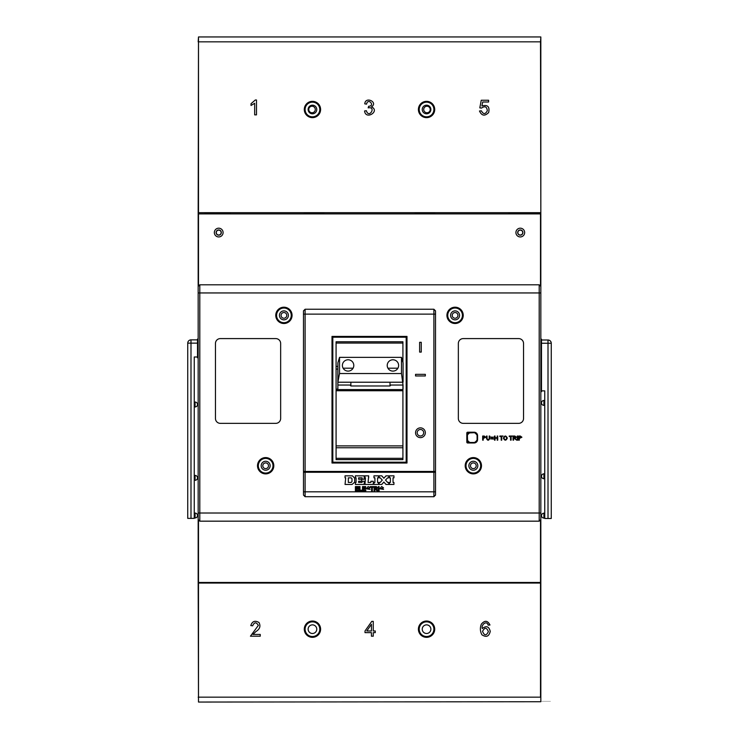 <?xml version="1.0" encoding="UTF-8"?>
<svg xmlns="http://www.w3.org/2000/svg" width="739" height="739" viewBox="0 0 739 739"><rect width="100%" height="100%" fill="white"/><g stroke="black" fill="none" stroke-linecap="round" stroke-linejoin="round"><path stroke-width="1.11" d="M308.126 109.492A4.323 4.323 0 0 1 312.449 105.169A4.323 4.323 0 0 1 316.763 109.492A4.323 4.323 0 0 1 312.449 113.815A4.323 4.323 0 0 1 308.126 109.492M305.105 109.492A7.335 7.335 0 0 1 312.449 102.158A7.335 7.335 0 0 1 319.784 109.492A7.335 7.335 0 0 1 312.449 116.827A7.335 7.335 0 0 1 305.105 109.492A7.335 7.335 0 0 1 312.449 102.158A7.335 7.335 0 0 1 319.784 109.492M540.505 212.684L198.172 212.684L198.172 213.894L198.495 36.95L198.172 41.837L540.505 41.837L540.828 212.684L540.828 36.95L198.495 36.95L198.495 212.684M366.572 104.153L364.752 103.829C365.472 95.922 378.544 102.259 371.505 106.841C380.465 111.109 365.666 120.503 364.567 110.961L366.387 110.721C368.853 119.247 376.816 106.305 368.161 107.857L368.65 106.277C375.689 105.889 367.865 97.326 366.572 104.153M481.902 105.973C487.62 104.467 489.874 106.656 488.655 112.559C484.756 116.402 481.699 115.875 479.482 110.989L481.394 110.832C483.343 114.462 485.32 114.443 487.324 110.785C486.872 106.628 484.941 105.732 481.514 108.088L479.805 107.866L481.246 100.255L488.608 100.255L488.608 101.991L482.696 101.991L481.902 105.973M254.669 103.275L251.029 105.474L251.029 103.709L255.315 99.987L256.488 99.987L256.488 114.868L254.669 114.868L254.669 103.275M433.895 109.492A7.335 7.335 0 0 1 426.551 116.827A7.335 7.335 0 0 1 419.216 109.492A7.335 7.335 0 0 1 426.551 102.158A7.335 7.335 0 0 1 433.895 109.492A7.335 7.335 0 0 0 426.551 102.158A7.335 7.335 0 0 0 419.216 109.492M430.874 109.492A4.323 4.323 0 0 1 426.551 113.815A4.323 4.323 0 0 1 422.237 109.492A4.323 4.323 0 0 1 426.551 105.169A4.323 4.323 0 0 1 430.874 109.492M540.828 37.273L540.505 41.837L540.828 37.273M524.745 212.684L524.745 213.497L515.776 213.497L515.776 212.684M223.196 212.684L223.196 213.894M223.196 213.497L214.227 213.894M214.227 213.497L214.227 212.684M199.964 582.471L198.172 582.563L198.495 702.05L540.828 701.727L540.828 391.67L541.484 391.67L541.484 339.183L540.828 339.183L540.828 213.008L524.745 213.008L540.828 212.684M198.172 583.053L540.828 583.053M365.011 630.977L371.772 621.37L373.26 621.37L373.26 630.977L375.264 630.977L375.264 632.639L373.26 632.639L373.26 636.196L371.44 636.196L371.44 632.639L365.011 632.639L365.011 630.977M489.975 625L488.165 625.139C486.696 619.947 480.978 624.834 482.262 628.547C486.317 625.425 488.978 626.367 490.243 631.383C489.033 636.501 486.253 637.628 481.893 634.773C480.091 631.346 479.907 627.799 481.348 624.132C484.766 620.132 487.648 620.418 489.975 625L489.975 625M250.447 636.196L260.248 636.196L260.248 634.441L252.978 634.441L255.851 631.596C259.842 629.185 260.885 626.155 258.983 622.497C254.927 620.215 252.202 621.25 250.798 625.6L252.664 625.794C254.355 622.016 256.248 621.887 258.354 625.388L250.447 636.196M366.803 630.977L371.44 630.977L371.44 624.298L366.803 630.977M482.549 631.392C484.405 635.808 486.345 635.891 488.377 631.642C486.604 627.291 484.664 627.208 482.549 631.392M433.895 629.185A7.335 7.335 0 0 1 426.551 636.519A7.335 7.335 0 0 1 419.216 629.185A7.335 7.335 0 0 1 426.551 621.85A7.335 7.335 0 0 1 433.895 629.185A7.335 7.335 0 0 0 426.551 621.85A7.335 7.335 0 0 0 419.216 629.185M430.874 629.185A4.323 4.323 0 0 1 426.551 633.499A4.323 4.323 0 0 1 422.237 629.185A4.323 4.323 0 0 1 426.551 624.861A4.323 4.323 0 0 1 430.874 629.185M319.784 629.185A7.335 7.335 0 0 1 312.449 636.519A7.335 7.335 0 0 1 305.105 629.185A7.335 7.335 0 0 0 312.449 636.519A7.335 7.335 0 0 0 319.784 629.185A7.335 7.335 0 0 0 312.449 621.85A7.335 7.335 0 0 0 305.105 629.185A7.335 7.335 0 0 1 312.449 621.85A7.335 7.335 0 0 1 319.784 629.185A7.335 7.335 0 0 0 312.449 621.85A7.335 7.335 0 0 0 305.105 629.185M316.763 629.185A4.323 4.323 0 0 1 312.449 633.499A4.323 4.323 0 0 1 308.126 629.185A4.323 4.323 0 0 1 312.449 624.861A4.323 4.323 0 0 1 316.763 629.185M315.294 109.492A3.261 3.261 0 0 1 312.034 112.753A3.261 3.261 0 0 1 308.773 109.492A3.261 3.261 0 0 1 312.034 106.231A3.261 3.261 0 0 1 315.294 109.492M323.858 212.684L323.858 213.894L323.858 213.008L304.292 213.008L323.858 213.008M430.227 109.492A3.261 3.261 0 0 1 426.966 112.753A3.261 3.261 0 0 1 423.706 109.492A3.261 3.261 0 0 1 426.966 106.231A3.261 3.261 0 0 1 430.227 109.492M402.921 362.258L402.921 341.769L336.079 341.769L336.079 459.63L336.079 447.751L402.921 447.751M410.524 582.471L410.524 583.053M449.377 583.053L449.377 582.471M534.149 582.563L540.828 582.563M513.984 583.053L513.984 582.471L540.828 582.471L198.172 582.563M199.964 582.563L204.851 582.563M204.851 582.471L204.851 583.053M212.195 582.471L212.195 583.053M226.697 583.053L226.697 582.471M280.654 583.053L280.654 582.471M289.623 582.471L289.623 583.053M361.408 582.471L361.408 583.053M458.346 582.471L458.346 583.053M538.223 583.053L538.223 582.563M526.805 583.053L526.805 582.471M512.303 582.471L512.303 583.053M534.149 583.053L534.149 582.471M377.703 582.471L377.703 583.053M396.557 582.471L396.557 583.053M200.777 582.563L200.777 583.053M402.921 445.894L336.079 445.894M336.079 390.746L402.921 390.746M336.079 389.148L337.843 389.148L337.88 382.22L337.88 362.812L337.862 366.442L336.079 366.433M337.862 375.44L337.843 385.037L350.064 385.037L350.877 385.97L390.007 385.97L390.82 385.037L403.041 385.037L403.041 389.148M336.079 389.573L402.921 389.573M350.877 385.97L350.877 383.07M337.843 375.966L337.862 366.442M337.843 369.075L336.079 369.075M390.007 383.07L390.007 385.97M343.108 368.198L353.076 368.198M387.938 368.198L397.905 368.198M401.48 357.362L403.078 362.812L403.078 382.22L337.88 382.22L339.534 373.528L339.534 357.353L401.48 357.362L401.48 373.537L403.041 385.093M401.48 373.537L339.534 373.528M337.88 362.812L339.534 357.353M348.097 359.782A5.709 5.663 -179.8 0 1 353.796 365.463A5.709 5.663 -179.8 0 1 348.097 371.107A5.709 5.663 -179.8 0 1 342.388 365.417A5.709 5.663 -179.8 0 1 348.097 359.782M392.926 359.782A5.709 5.663 -179.8 0 1 398.626 365.472A5.709 5.663 -179.8 0 1 392.926 371.107A5.709 5.663 -179.8 0 1 387.218 365.417A5.709 5.663 -179.8 0 1 392.926 359.782M197.516 356.983L194.255 356.983L194.255 518.372L187.743 518.372L190.995 518.372L190.995 339.866L197.516 339.866L197.516 356.983M198.172 357.796L197.516 357.796L197.516 339.053L198.172 339.053M197.516 339.866L190.995 339.866A3.261 3.261 135 0 0 187.743 343.127L187.743 518.372L187.743 343.127A3.261 3.261 -45 0 1 190.995 339.866L197.516 339.866L190.995 339.866A3.261 3.261 0 0 0 187.743 343.127L187.743 518.372M544.745 405.157L544.745 400.677M551.257 518.492L551.257 343.256A3.261 3.261 45 0 0 548.005 339.995L548.005 518.492L551.257 518.492L544.745 518.492L544.745 390.857L544.745 400.473L543.922 400.473A2.448 2.448 0 0 0 541.484 402.921A2.448 2.448 0 0 0 543.922 405.36L543.922 400.473M542.195 513.91A2.448 2.448 0 0 0 543.922 518.085L544.745 518.085L544.745 515.646L544.745 518.085L543.922 518.085L543.922 513.199L544.745 513.199L544.745 478.512L543.922 478.724L543.922 473.828L544.745 474.032L544.745 440.573L544.745 474.032M544.745 475.297L544.745 477.255M544.745 390.857L541.484 390.857L544.745 390.857M541.484 343.256L551.257 343.256A3.261 3.261 0 0 0 548.005 339.995L541.484 339.995M544.745 478.512L544.745 513.402M473.339 468.609A2.854 2.854 180 0 1 470.484 465.755A2.854 2.854 180 0 1 473.339 462.9A2.854 2.854 180 0 1 476.193 465.755A2.854 2.854 180 0 1 473.339 468.609M455.085 318.232A2.854 2.854 180 0 1 452.231 315.377A2.854 2.854 180 0 1 455.085 312.523A2.854 2.854 180 0 1 457.94 315.377A2.854 2.854 180 0 1 455.085 318.232M304.292 212.684L304.292 213.894M230.125 213.008L230.125 213.894L230.125 213.008L223.196 213.008L230.125 213.008M204.851 213.008L214.227 213.008L204.851 212.684M508.875 212.684L515.776 213.008L508.875 213.008L508.875 213.894M434.708 213.008L434.708 213.894L434.708 213.008L415.142 213.008L434.708 213.008M415.142 212.684L415.142 213.894M218.707 235.011A2.448 2.448 180 0 1 216.268 232.563A2.448 2.448 180 0 1 218.707 230.125A2.448 2.448 180 0 1 221.155 232.563A2.448 2.448 180 0 1 218.707 235.011M520.293 235.011A2.448 2.448 180 0 1 517.845 232.563A2.448 2.448 180 0 1 520.293 230.125A2.448 2.448 180 0 1 522.732 232.563A2.448 2.448 180 0 1 520.293 235.011M522.732 232.573A2.448 2.448 -0 0 0 520.293 230.134A2.448 2.448 -0 0 0 517.845 232.573M221.155 232.573A2.448 2.448 -0 0 0 218.707 230.134A2.448 2.448 -0 0 0 216.268 232.573M265.661 468.609A2.854 2.854 180 0 1 262.807 465.755A2.854 2.854 180 0 1 265.661 462.9A2.854 2.854 180 0 1 268.516 465.755A2.854 2.854 180 0 1 265.661 468.609M268.516 465.764A2.854 2.854 -0 0 0 265.661 462.919A2.854 2.854 -0 0 0 262.807 465.764M474.355 442.476A5.33 5.33 -0 0 0 476.701 440.453L476.951 440.453M469.736 432.703A5.478 5.478 -0 0 0 469.348 432.925L469.348 433.1A5.33 5.33 -0 0 0 467.307 435.493M467.307 439.714A5.33 5.33 -0 0 0 470.059 442.485M476.701 434.754L476.701 434.754A5.33 5.33 -0 0 0 475.048 433.1L475.048 432.925A5.478 5.478 -0 0 0 474.798 432.777M477.579 439.548L477.089 439.548A2.938 2.938 180 0 1 474.152 442.485L467.639 442.485A6.716 6.716 180 0 1 467.307 442.162L466.817 442.153L466.817 433.026A0.813 0.813 180 0 1 467.639 432.213L474.152 432.213A3.427 3.427 180 0 1 477.579 435.631L477.579 439.548A3.427 3.427 180 0 1 474.152 442.975L467.639 442.975A0.813 0.813 180 0 1 466.817 442.153M283.915 318.232A2.854 2.854 180 0 1 281.06 315.377A2.854 2.854 180 0 1 283.915 312.523A2.854 2.854 180 0 1 286.769 315.377A2.854 2.854 180 0 1 283.915 318.232M286.769 315.377A2.854 2.854 -0 0 0 283.915 312.532A2.854 2.854 -0 0 0 281.06 315.377M336.079 459.63L402.921 459.63L402.921 385.093M402.921 458.328L336.079 458.328M402.921 343.062L336.079 343.062L336.079 341.769M476.193 465.764A2.854 2.854 -0 0 0 473.339 462.919A2.854 2.854 -0 0 0 470.484 465.764M457.94 315.377A2.854 2.854 -0 0 0 455.085 312.532A2.854 2.854 -0 0 0 452.231 315.377M270.141 465.746A4.48 4.48 -0 0 0 265.652 461.265A4.48 4.48 -0 0 0 261.172 465.746A4.48 4.48 180 0 1 265.652 461.256A4.48 4.48 180 0 1 270.141 465.746L270.141 465.746A4.48 4.48 180 0 1 265.661 470.226A4.48 4.48 180 0 1 261.172 465.746L261.172 465.746M288.395 315.359A4.48 4.48 -0 0 0 283.915 310.879A4.48 4.48 -0 0 0 279.434 315.359A4.48 4.48 180 0 1 283.915 310.879A4.48 4.48 180 0 1 288.395 315.359L288.395 315.359A4.48 4.48 180 0 1 283.915 319.848A4.48 4.48 180 0 1 279.434 315.359L279.434 315.359M291.249 315.359A7.335 7.335 -0 0 0 283.915 308.024A7.335 7.335 -0 0 0 276.58 315.359L276.58 315.359A7.335 7.335 180 0 1 283.915 308.015A7.335 7.335 180 0 1 291.249 315.35A7.335 7.335 180 0 1 283.915 322.694A7.335 7.335 180 0 1 276.58 315.359A7.335 7.335 180 0 1 283.915 308.015A7.335 7.335 180 0 1 291.249 315.359A7.335 7.335 180 0 1 283.915 322.694A7.335 7.335 180 0 1 276.58 315.359L276.58 315.359M198.172 519.545L198.172 582.471L198.172 519.545L199.798 521.171L198.172 519.545L198.172 292.949L539.202 292.949L539.202 521.171L199.798 521.171L199.798 284.801L198.172 286.427L199.798 284.801L539.202 284.801L539.202 292.949L540.828 292.949L540.828 519.545L539.202 521.171L540.828 519.545L540.828 582.471M510.557 440.158L511.102 440.158L511.102 436.527L512.469 436.038L509.208 436.038L510.557 436.527L510.557 440.158L511.102 440.158L511.102 436.527L512.469 436.038M503.379 438.153L503.379 438.153C504.765 440.86 506.076 440.823 507.314 438.033C506.076 440.823 504.765 440.86 503.379 438.153L503.379 438.135C504.608 435.373 505.919 435.326 507.314 438.033L507.314 438.098M501.181 440.158L501.726 440.158L501.726 436.527L503.093 436.038L499.832 436.038L501.181 436.527L501.181 440.158L501.726 440.158L501.726 436.527L503.093 436.038M497.19 440.158L497.735 440.158L497.735 436.038L497.19 436.038L497.19 437.728L495.056 437.728L495.056 436.038L494.511 436.038L494.511 440.158L495.056 440.158L495.056 438.218L497.19 438.218L497.19 440.158L497.735 440.158L497.735 436.038M493.098 437.239L491.149 437.082L493.098 437.239M493.744 438.984L490.465 438.837L493.744 438.984L491.149 437.082M493.218 439.04L490.622 437.1L493.218 439.04L490.465 438.837M489.745 436.038L489.745 438.421L489.745 436.038L489.2 436.038L489.2 438.412C488.479 440.148 487.768 440.148 487.056 438.412L487.056 436.038L486.511 436.038L486.511 438.421C487.583 440.804 488.664 440.804 489.745 438.421C488.664 440.804 487.583 440.804 486.511 438.421L486.511 436.038M458.346 418.468L458.346 343.478A4.887 4.887 180 0 1 463.233 338.591L518.658 338.591L463.233 338.591A4.887 4.887 -0 0 0 458.346 343.478L458.346 418.468A4.887 4.887 180 0 0 463.233 423.355L518.658 423.355A4.887 4.887 180 0 0 523.545 418.468L523.545 343.478A4.887 4.887 -0 0 0 518.658 338.591A4.887 4.887 180 0 1 523.545 343.478M305.105 471.445L433.895 471.445L433.895 314.13L305.105 314.13L305.105 309.244L303.48 310.879L303.48 314.13L305.105 314.13L305.105 471.445L303.48 471.445L305.309 471.445L305.309 472.258M303.48 495.084L305.105 496.71L303.48 495.084L303.48 472.258L305.105 472.258L305.105 491.823L303.48 491.823M435.52 491.823L305.105 491.823L305.105 496.71L433.895 496.719L435.52 495.084L433.895 496.719L433.895 472.258L435.52 472.258L435.52 495.084L435.52 472.258M305.309 471.445L435.031 471.445L435.031 472.258L435.52 471.445L435.52 310.879L435.52 471.445L433.895 471.445M215.455 418.468L215.455 343.478A4.887 4.887 180 0 1 220.342 338.591L275.767 338.591L220.342 338.591A4.887 4.887 -0 0 0 215.455 343.478L215.455 418.468A4.887 4.887 180 0 0 220.342 423.355L275.767 423.355A4.887 4.887 180 0 0 280.654 418.468L280.654 343.478A4.887 4.887 -0 0 0 275.767 338.591A4.887 4.887 180 0 1 280.654 343.478M519.323 440.158L519.323 438.486L521.919 437.229L519.323 438.486L519.323 440.158L518.778 440.158L519.323 440.158M482.669 440.158L483.214 440.158L483.214 438.486L485.809 437.229L483.214 438.486L483.214 440.158L482.669 440.158L482.669 436.038L484.221 436.038L485.809 437.229M517.272 440.158L517.817 440.158L517.817 436.038L517.272 436.038L517.272 440.158L517.817 440.158L517.817 436.038M516.663 440.158L514.215 438.329L516.663 440.158L515.166 438.282L516.33 437.137L515.166 438.282M513.032 440.158L513.577 440.158L513.577 438.329L514.215 438.329L513.577 438.329L513.577 440.158L513.032 440.158L513.032 436.038L514.861 436.038L516.33 437.137M513.577 437.857L513.577 436.49L514.88 436.49L513.577 436.49L513.577 437.857L515.767 437.174L514.88 436.49L515.767 437.174M509.208 436.527L510.557 436.527M506.751 438.015L506.751 438.015C505.725 435.945 504.783 436.001 503.943 438.162C504.783 436.001 505.725 435.945 506.751 438.015C505.901 440.185 504.968 440.232 503.943 438.162L503.943 438.135M499.832 436.527L501.181 436.527M497.19 436.038L497.19 437.728M495.056 437.728L495.056 436.038M494.511 440.158L495.056 440.158L495.056 438.218L497.19 438.218M493.624 437.202L490.622 437.1M487.056 438.412L487.056 436.038M303.48 314.13L303.48 471.445M425.331 375.966L425.331 374.34L415.549 374.34L415.549 375.966L425.331 375.966L425.331 374.34L415.549 374.34L415.549 375.966M425.331 432.74A4.887 4.887 180 0 1 420.445 437.636A4.887 4.887 180 0 1 415.549 432.74A4.887 4.887 180 0 1 420.445 427.853A4.887 4.887 180 0 1 425.331 432.74L425.331 432.74A4.887 4.887 -0 0 0 420.445 427.853A4.887 4.887 -0 0 0 415.549 432.74L415.549 432.74A4.887 4.887 -0 0 0 415.549 432.749M421.258 352.087L421.258 342.305L419.623 342.305L419.623 352.087L421.258 352.087L421.258 342.305L419.623 342.305L419.623 352.087M423.696 432.74A3.261 3.261 180 0 1 420.445 436.001A3.261 3.261 180 0 1 417.184 432.74A3.261 3.261 -0 0 0 420.445 436.001A3.261 3.261 -0 0 0 423.696 432.74A3.261 3.261 -0 0 0 420.445 429.488A3.261 3.261 -0 0 0 417.184 432.74M406.995 336.411L406.182 337.224L332.818 337.224L406.182 337.224L406.182 462.208L332.818 462.208L332.818 337.224L332.005 336.411L332.005 463.02L406.995 463.02L406.995 336.411L332.005 336.411M406.995 463.02L406.182 462.208L332.818 462.208L332.005 463.02M477.819 465.746A4.48 4.48 -0 0 0 473.339 461.265A4.48 4.48 -0 0 0 468.859 465.746A4.48 4.48 180 0 1 473.339 461.256A4.48 4.48 180 0 1 477.819 465.746L477.819 465.746A4.48 4.48 180 0 1 473.339 470.226A4.48 4.48 180 0 1 468.859 465.746L468.859 465.746M459.566 315.359A4.48 4.48 -0 0 0 455.076 310.879A4.48 4.48 -0 0 0 450.596 315.359A4.48 4.48 180 0 1 455.076 310.879A4.48 4.48 180 0 1 459.566 315.359L459.566 315.359A4.48 4.48 180 0 1 455.076 319.848A4.48 4.48 180 0 1 450.596 315.359L450.596 315.359M462.42 315.359A7.335 7.335 -0 0 0 455.076 308.024A7.335 7.335 -0 0 0 447.742 315.359L447.742 315.359A7.335 7.335 180 0 1 455.076 308.015A7.335 7.335 180 0 1 462.42 315.35A7.335 7.335 180 0 1 455.076 322.694A7.335 7.335 180 0 1 447.742 315.359A7.335 7.335 180 0 1 455.076 308.015A7.335 7.335 180 0 1 462.42 315.359A7.335 7.335 180 0 1 455.076 322.694A7.335 7.335 180 0 1 447.742 315.359L447.742 315.359M480.673 465.736A7.335 7.335 -0 0 0 473.339 458.411A7.335 7.335 -0 0 0 466.004 465.736L466.004 465.736A7.335 7.335 180 0 1 473.339 458.402A7.335 7.335 180 0 1 480.673 465.736A7.335 7.335 180 0 1 473.339 473.071A7.335 7.335 180 0 1 466.004 465.736A7.335 7.335 180 0 1 473.339 458.402A7.335 7.335 180 0 1 480.673 465.736L480.673 465.736A7.335 7.335 180 0 1 473.339 473.071A7.335 7.335 180 0 1 466.004 465.736L466.004 465.736M221.321 232.563L221.321 232.563A2.605 2.605 -0 0 0 218.707 229.958A2.605 2.605 -0 0 0 216.102 232.563L216.102 232.563A2.605 2.605 180 0 1 218.707 229.949A2.605 2.605 180 0 1 221.321 232.563A2.605 2.605 180 0 1 218.707 235.168A2.605 2.605 180 0 1 216.102 232.563L216.102 232.563M522.898 232.563L522.898 232.563A2.605 2.605 -0 0 0 520.284 229.958A2.605 2.605 -0 0 0 517.679 232.563L517.679 232.563A2.605 2.605 180 0 1 520.293 229.958A2.605 2.605 180 0 1 522.898 232.563A2.605 2.605 180 0 1 520.293 235.168A2.605 2.605 180 0 1 517.679 232.563M515.914 232.563A4.379 4.379 180 0 1 520.293 228.185A4.379 4.379 180 0 1 524.662 232.563A4.379 4.379 180 0 1 520.293 236.942A4.379 4.379 180 0 1 515.914 232.563M540.828 213.894L540.828 286.436L540.828 213.894L198.172 213.894L198.172 292.949M223.086 232.563A4.379 4.379 180 0 1 218.707 236.942A4.379 4.379 180 0 1 214.338 232.563A4.379 4.379 180 0 1 218.707 228.185A4.379 4.379 180 0 1 223.086 232.563M513.984 582.471L198.172 582.471M540.828 286.427L539.202 284.801L540.828 286.427L540.828 292.949M213.71 583.053L213.71 582.471M225.127 582.471L225.127 583.053M363.847 583.053L363.847 582.471M375.264 582.471L375.264 583.053M525.392 582.471L525.392 583.053M477.089 439.548L477.089 435.631A2.938 2.938 -0 0 0 474.152 432.703A2.938 2.938 180 0 1 477.089 435.631L477.579 435.631M474.152 432.213L474.152 432.703L467.307 433.036L467.639 432.213M474.152 432.703L467.639 432.703M466.817 433.026L467.307 433.026L467.639 442.975M303.48 310.879L305.105 309.244L433.895 309.244L433.895 314.13L435.52 314.13M433.895 472.258L305.105 472.258M359.237 490.927L362.045 490.927L362.045 490.225L359.985 490.225L359.985 486.585L359.237 486.585L359.237 490.927L359.237 486.585L359.985 486.585M363.246 489.033L365.565 489.033L365.565 488.331L363.246 488.331L363.246 487.287L365.703 487.287L365.703 486.585L362.498 486.585L362.498 490.936L365.796 490.936L365.796 490.225L363.246 490.225L363.246 489.033M369.278 488.091L366.923 488.756L370.073 489.421L366.193 488.756L368.179 486.502L370.027 487.925L369.278 488.091M372.345 490.936L372.345 487.287L373.722 487.287L373.722 486.585L370.202 486.585L370.202 487.287L371.588 487.287L371.588 490.936L372.345 490.936L372.345 487.287M374.073 490.936L374.073 486.585L376.354 486.585L377.601 487.805L376.354 486.585L374.073 486.585L374.073 490.936L374.839 490.936L374.839 489.107L375.329 489.107L377.093 490.955L378.035 490.955L377.306 489.8L378.035 490.955M376.641 488.996L377.306 489.8L376.641 488.996L377.601 487.805M378.34 490.936L379.098 490.936L379.098 486.585L378.34 486.585L378.34 490.936L378.34 486.585L379.098 486.585L379.098 490.936M383.55 487.925L380.446 488.756L383.596 489.421L379.707 488.756L381.693 486.502L383.55 487.925L381.693 486.502L379.707 488.756M390.386 477.847L390.386 482.428L389.444 482.428L389.444 484.451L393.933 484.451L393.933 482.438L393.028 482.438L393.028 477.847L393.952 477.847L393.952 475.833L389.444 475.833L389.444 477.847L390.386 477.847L390.386 482.428L389.444 482.428M382.266 480.091L380.243 482.428L382.266 480.091L380.252 477.847L379.199 477.847L379.199 475.833L379.199 477.847M379.199 484.451L379.199 482.428L380.243 482.428L379.199 482.428L379.199 484.451L381.758 484.451L383.864 482.059L386.007 484.451L388.732 484.451L388.732 482.428L387.661 482.428L385.518 480.082L387.661 482.428L388.732 482.428L388.732 484.451M388.732 477.847L388.732 475.851L388.732 477.847L387.624 477.847L385.518 480.082M388.732 475.851L385.989 475.851L383.883 478.225L385.989 475.851L388.732 475.851M381.804 475.833L383.883 478.225L381.804 475.833L379.199 475.833L381.804 475.833M378.479 477.847L378.479 475.833L373.971 475.833L373.971 477.847L374.913 477.847L374.913 482.428L373.971 482.428L373.971 484.451L378.46 484.451L378.46 482.428L377.555 482.428L377.555 477.847L378.479 477.847L378.479 475.833L373.971 475.833L373.971 477.847M364.946 477.856L365.463 477.856L364.955 484.451L373.25 484.451L373.25 481.255L370.904 481.255L370.904 482.456L368.087 482.456L368.659 475.833L364.946 475.833L364.946 477.856L364.946 475.833L368.659 475.833L368.659 477.856M361.657 481.218L361.657 479.26L358.609 479.26L358.609 477.819L362.082 477.819L362.082 479.232L364.225 479.232L364.225 475.833L355.385 475.833L355.385 477.847L356.078 477.847L356.078 482.447L355.385 482.447L355.385 484.451L364.225 484.451L364.225 481.237L362.082 481.237L362.082 482.438L358.609 482.438L358.609 481.218L361.657 481.218L361.657 479.26L358.609 479.26M345.048 477.847L345.048 475.833L352.475 475.842L345.048 475.833L345.048 477.847L345.695 477.847L345.048 484.451L352.06 484.451L354.665 482.197L354.665 478.179L352.475 475.842L354.665 478.179L354.665 482.197M356.152 489.033L358.47 489.033L358.47 488.331L356.152 488.331L356.152 487.287L358.609 487.287L358.609 486.585L355.404 486.585L355.404 490.936L358.701 490.936L358.701 490.225L356.152 490.225L356.152 489.033M356.152 490.225L358.701 490.225L358.701 490.936M358.609 487.287L358.609 486.585L355.404 486.585L355.404 490.936M356.152 488.331L358.47 488.331L358.47 489.033M359.985 490.225L362.045 490.225L362.045 490.927M363.246 490.225L365.796 490.225L365.796 490.936M365.703 487.287L365.703 486.585L362.498 486.585L362.498 490.936M363.246 488.331L365.565 488.331L365.565 489.033M370.073 489.421L366.923 488.756M370.027 487.925L368.179 486.502L366.193 488.756M371.588 487.287L371.588 490.936M373.722 487.287L373.722 486.585L370.202 486.585L370.202 487.287M374.839 490.936L374.839 489.107M374.839 488.405L376.382 488.359L374.839 488.405L374.839 487.25L376.816 487.712L376.382 488.359L376.816 487.712M383.596 489.421L380.446 488.756M393.952 477.847L393.952 475.833L389.444 475.833L389.444 477.847M393.028 482.438L393.933 482.438L393.933 484.451M377.555 482.438L378.46 482.438L378.46 484.451M374.913 477.847L374.913 482.428L373.971 482.428L373.971 484.451M368.087 482.456L370.904 482.456L370.904 481.255L373.25 481.255L373.25 484.451M365.463 477.856L364.955 484.451M358.609 482.438L362.082 482.438L362.082 481.237L364.225 481.237L364.225 484.451M356.078 477.847L356.078 482.447L355.385 482.447L355.385 484.451M364.225 479.232L364.225 475.833L355.385 475.833L355.385 477.847M362.082 477.819L362.082 479.232M345.695 477.847L345.048 484.451M348.318 482.447L351.256 482.447L351.986 481.523L351.256 482.447L348.318 482.447L348.318 477.847L351.237 477.847L351.986 478.761L351.986 481.523L351.986 478.761M303.969 471.445L303.969 472.258M433.691 471.445L433.691 472.258M272.996 465.736A7.335 7.335 180 0 1 265.661 473.071A7.335 7.335 180 0 1 258.317 465.736L258.317 465.736A7.335 7.335 180 0 1 265.652 458.402A7.335 7.335 180 0 1 272.996 465.736A7.335 7.335 -0 0 0 265.652 458.411A7.335 7.335 -0 0 0 258.317 465.736A7.335 7.335 180 0 1 265.652 458.402A7.335 7.335 180 0 1 272.996 465.736L272.996 465.736M521.919 437.229L520.33 436.038L518.778 436.038L518.778 440.158M519.323 437.996L519.323 436.527L520.376 436.527L519.323 436.527L519.323 437.996L521.355 437.239L520.376 436.527L521.355 437.239M485.246 437.239L484.267 436.527L485.246 437.239L483.214 437.996L483.214 436.527L483.214 437.996M484.267 436.527L483.214 436.527L484.267 436.527M320.597 109.492A8.147 8.147 0 0 1 312.449 117.64A8.147 8.147 0 0 1 304.292 109.492A8.147 8.147 0 0 1 312.449 101.345A8.147 8.147 0 0 1 320.597 109.492M418.403 109.492A8.147 8.147 0 0 1 426.551 101.345A8.147 8.147 0 0 1 434.708 109.492A8.147 8.147 0 0 1 426.551 117.64A8.147 8.147 0 0 1 418.403 109.492M540.828 697.163L540.828 701.727M198.495 702.05L198.495 583.053M540.505 583.053L540.505 697.163L198.172 697.163M418.403 629.185A8.147 8.147 0 0 1 426.551 621.028A8.147 8.147 0 0 1 434.708 629.185A8.147 8.147 0 0 1 426.551 637.332A8.147 8.147 0 0 1 418.403 629.185M304.292 629.185A8.147 8.147 0 0 1 312.449 621.028A8.147 8.147 0 0 1 320.597 629.185A8.147 8.147 0 0 1 312.449 637.332A8.147 8.147 0 0 1 304.292 629.185M187.743 343.127L197.516 343.127M195.078 513.069L195.078 517.956L194.255 517.956L195.078 517.956A2.448 2.448 0 0 0 197.516 515.517A2.448 2.448 0 0 0 195.078 513.069L194.255 513.069M195.078 477.856L195.078 480.304L194.255 480.304L195.078 480.304A2.448 2.448 0 0 0 197.516 477.856A2.448 2.448 0 0 0 195.078 475.417L195.078 477.856M195.078 406.949A2.448 2.448 0 0 0 197.516 404.501A2.448 2.448 0 0 0 195.078 402.053L195.078 406.949L194.255 406.949M275.767 315.35A8.147 8.147 180 0 1 283.915 307.202A8.147 8.147 180 0 1 292.062 315.35A8.147 8.147 180 0 1 283.915 323.506A8.147 8.147 180 0 1 275.767 315.35M540.828 513.014L198.172 513.014M446.929 315.35A8.147 8.147 180 0 1 455.076 307.202A8.147 8.147 180 0 1 463.233 315.35A8.147 8.147 180 0 1 455.076 323.506A8.147 8.147 180 0 1 446.929 315.35M257.505 465.736A8.147 8.147 180 0 1 265.661 457.589A8.147 8.147 180 0 1 273.809 465.736A8.147 8.147 180 0 1 265.661 473.884A8.147 8.147 180 0 1 257.505 465.736M465.191 465.736A8.147 8.147 180 0 1 473.339 457.589A8.147 8.147 180 0 1 481.486 465.736A8.147 8.147 180 0 1 473.339 473.884A8.147 8.147 180 0 1 465.191 465.736M433.895 309.244L435.52 310.879L433.895 309.244L305.105 309.244M198.495 286.104L198.495 213.894M540.505 213.894L540.505 286.104M199.798 521.171L539.202 521.171M540.505 519.868L540.505 582.471M198.495 582.471L198.495 519.868M474.152 442.485L474.152 442.975M305.105 496.71L433.895 496.71M195.078 475.417L194.255 475.417M195.078 402.053L194.255 402.053M195.078 517.956A2.448 2.448 0 0 0 196.805 517.245M195.078 480.304A2.448 2.448 0 0 0 196.805 479.583M542.195 474.549A2.448 2.448 0 0 0 543.922 478.724L544.745 478.724M543.922 405.36L544.745 405.36M543.922 513.199A2.448 2.448 0 0 0 541.484 515.646A2.448 2.448 0 0 0 543.922 518.085M543.922 473.828A2.448 2.448 0 0 0 541.484 476.276A2.448 2.448 0 0 0 543.922 478.724M539.202 284.801L199.798 284.801"/></g></svg>
